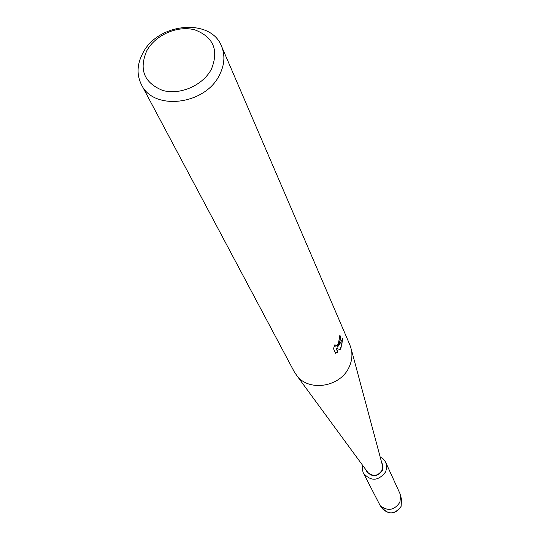 <?xml version="1.0" encoding="UTF-8"?>
<svg xmlns="http://www.w3.org/2000/svg" width="540" height="540" viewBox="0 0 540 540"><rect width="100%" height="100%" fill="white"/><g stroke="black" fill="none" stroke-linecap="round" stroke-linejoin="round"><path stroke-width="0.81" d="M382.583 508.741L383.218 509.558C390.076 514.856 396.029 513.824 401.085 506.452L401.551 499.642L401.085 506.452C394.511 514.796 388.037 514.998 381.659 507.074M382.327 470.482C377.204 477.077 372.019 477.394 366.768 471.433L366.343 470.394L366.768 471.433C372.019 477.394 377.204 477.077 382.327 470.482L383.042 467.188L382.34 463.961L383.042 467.188L382.327 470.482M221.542 46.238L349.88 344.898L351.371 349.603C352.539 355.367 351.837 361.091 349.252 366.768C340.841 386.897 309.191 392.222 296.919 375.739L294.179 371.635L141.446 84.686C136.519 74.736 136.984 64.213 142.837 53.116C157.957 22.714 210.924 17.746 221.542 46.238C225.261 55.37 224.573 64.969 219.456 75.033C205.187 105.03 153.502 111.132 141.446 84.686M382.313 464.927L381.983 470.354C377.919 476.118 373.255 476.874 367.976 472.615L367.538 472.021M335.516 353.113L337.689 351.992L336.015 348.287L340.112 349.603L336.251 348.368L337.925 352.073L335.57 353.228L333.477 348.651L334.969 344.54L335.347 346.12L335.954 346.194L337.23 345.296L338.438 343.366L339.89 335.077C340.72 337.122 340.484 340.139 339.181 344.135L337.419 347.072L339.431 344.689L342.61 338.661L340.949 348.098L340.112 349.596M211.39 69.181C202.831 85.57 179.611 95.56 162.331 90.308C143.964 82.58 138.787 69.397 146.786 50.767C155.48 34.776 177.917 25.083 195.068 29.936C213.556 37.166 218.997 50.247 211.39 69.181M339.809 335.421C340.7 339.039 339.829 342.893 337.183 346.99L337.419 347.072M335.374 346.133L334.712 345.161M339.876 349.522L341.881 344.635L342.401 339.269M381.787 462.976L382.34 463.961L381.787 462.976M380.174 456.948L383.083 458.818L385.526 461.95L399.884 493.418L400.66 495.889L399.877 502.274C394.308 510.374 387.754 511.515 380.221 505.697L363.204 472.662L362.333 469.368L362.651 465.352M385.776 462.456L386.762 467.053L385.736 471.744C378.425 481.187 370.994 481.667 363.447 473.175M367.976 472.615L296.919 375.739M382.502 465.642L351.371 349.603M383.218 509.558L380.221 505.697M401.794 500.648L400.66 495.889"/></g></svg>
